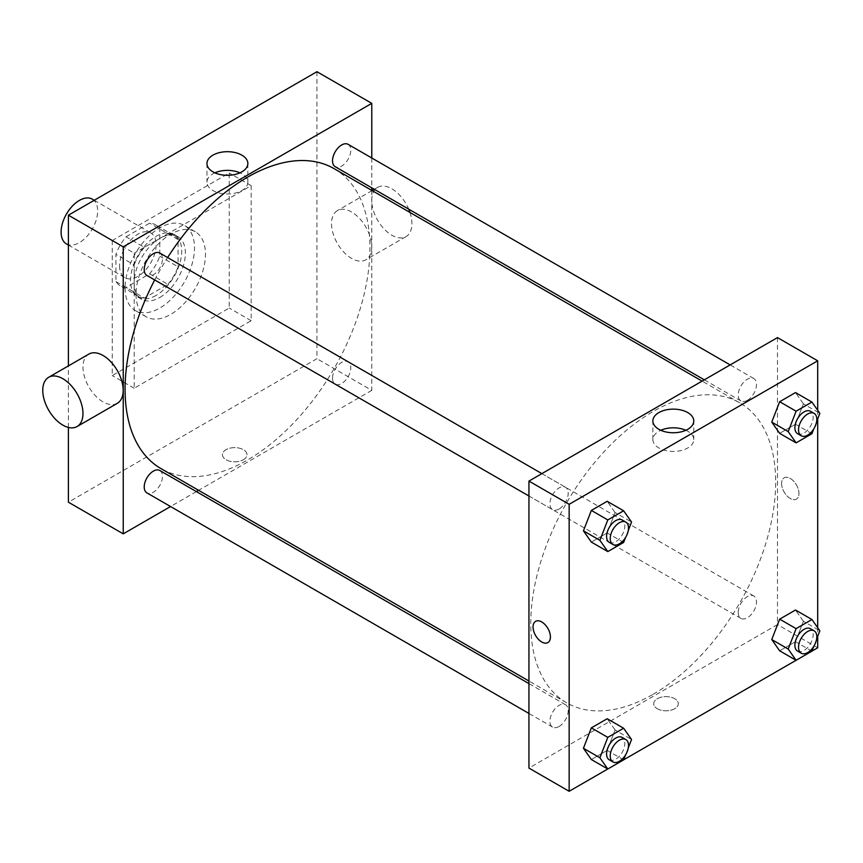 <?xml version="1.0" encoding="UTF-8"?>
<svg xmlns="http://www.w3.org/2000/svg" width="863" height="863" viewBox="0 0 863 863"><rect width="100%" height="100%" fill="white"/><g stroke="black" fill="none" stroke-linecap="round" stroke-linejoin="round"><path stroke-width="0.65" stroke-dasharray="4.32 3.24" d="M66.451 243.916A25.847 14.919 120 0 0 92.298 228.997A25.847 14.919 120 0 0 92.298 199.148M119.579 265.847A25.847 14.919 120 0 0 124.93 277.681A25.847 14.919 120 0 0 150.777 262.762A25.847 14.919 120 0 0 150.777 232.913A25.847 14.919 120 0 0 130.863 239.838A25.847 14.919 120 0 0 119.579 265.847M126.063 236.775L149.644 223.172A35.21 20.334 120 0 1 155.459 224.801A35.21 20.334 120 0 1 159.784 229.019L159.784 256.246A35.21 20.334 120 0 1 149.644 273.808L126.063 287.422A35.21 20.334 120 0 1 120.248 285.793A35.21 20.334 120 0 1 115.922 281.575L115.922 254.348A35.21 20.334 120 0 1 126.063 236.775L144.337 247.336L167.918 233.722L149.644 223.172M149.644 273.808L167.918 284.369L144.337 297.972L126.063 287.422M115.922 281.575L134.197 292.126L134.197 264.898L115.922 254.348M134.197 292.126A35.21 20.334 120 0 0 138.522 296.343A35.21 20.334 120 0 0 144.337 297.972M167.918 284.369A35.21 20.334 120 0 0 178.058 266.796L159.784 256.246M167.918 233.722A35.21 20.334 120 0 1 173.733 235.351A35.21 20.334 120 0 1 178.058 239.569L178.058 266.796M144.337 247.336A35.21 20.334 120 0 0 134.197 264.898M156.127 295.394A36.181 20.895 -60 0 1 138.037 297.185A36.181 20.895 -60 0 1 138.037 255.405A36.181 20.895 -60 0 1 174.218 234.509A36.181 20.895 -60 0 1 179.763 263.506A36.181 20.895 -60 0 1 156.127 295.394M159.784 297.498A36.181 20.895 120 0 0 183.42 265.621A36.181 20.895 120 0 0 177.875 236.624A36.181 20.895 120 0 0 149.989 246.311A36.181 20.895 120 0 0 134.197 282.73A36.181 20.895 120 0 0 141.694 299.288A36.181 20.895 120 0 0 159.784 297.498M178.058 239.569L159.784 229.019M125.059 288.005A49.105 28.35 120 0 0 135.232 310.486A49.105 28.35 120 0 0 184.337 282.136A49.105 28.35 120 0 0 184.337 225.426A49.105 28.35 120 0 0 146.494 238.587A49.105 28.35 120 0 0 125.059 288.005M136.03 294.337A49.105 28.35 120 0 0 146.192 316.818A49.105 28.35 120 0 0 195.297 288.469A49.105 28.35 120 0 0 195.297 231.759A49.105 28.35 120 0 0 157.465 244.919A49.105 28.35 120 0 0 136.03 294.337M112.266 240.529L112.266 375.578L229.234 308.048L229.234 172.999L112.266 240.529L134.197 253.183L134.197 388.242L251.165 320.712L251.165 185.653L134.197 253.183M251.165 185.653L229.234 172.999M316.948 71.705L316.948 358.695L68.404 502.19M68.404 427.433L68.404 365.901M243.398 459.731A12.276 7.087 0 0 0 246.991 454.715A12.276 7.087 0 0 0 234.714 447.627A12.276 7.087 0 0 0 222.438 454.715A12.276 7.087 0 0 0 230.011 461.263A12.276 7.087 0 0 0 243.398 459.731A12.276 7.087 180 0 1 230.011 461.263A12.276 7.087 180 0 1 222.438 454.715A12.276 7.087 180 0 1 234.714 447.627A12.276 7.087 180 0 1 246.991 454.715A12.276 7.087 180 0 1 243.398 459.72M371.78 190.399L371.78 390.356L316.948 358.695M371.78 390.356L198.619 490.324M196.386 491.608L170.55 506.527M159.817 253.053A12.923 7.465 -60 0 1 161.791 263.409A12.923 7.465 -60 0 1 153.355 274.79A12.923 7.465 -60 0 1 146.893 275.437M159.817 470.486A12.923 7.465 -60 0 1 161.791 480.842A12.923 7.465 -60 0 1 153.355 492.234A12.923 7.465 -60 0 1 146.893 492.87M332.525 378.242A12.923 7.465 120 0 0 335.2 384.154A12.923 7.465 120 0 0 348.123 376.7A12.923 7.465 120 0 0 348.123 361.77A12.923 7.465 120 0 0 338.167 365.232A12.923 7.465 120 0 0 332.525 378.242M371.78 157.994L371.78 187.832M348.123 144.337A12.923 7.465 -60 0 1 350.098 154.682A12.923 7.465 -60 0 1 341.662 166.074A12.923 7.465 -60 0 1 335.2 166.71M334.089 168.641A173.161 99.979 -60 0 1 360.626 307.401A173.161 99.979 -60 0 1 247.508 459.99A173.161 99.979 -60 0 1 160.928 468.566M154.704 279.946A173.161 99.979 -60 0 1 167.627 257.562M117.282 403.334A28.425 16.419 60 0 1 103.075 401.921A28.425 16.419 60 0 1 84.498 376.872A28.425 16.419 60 0 1 88.857 354.089M351.619 212.007A28.425 16.419 -120 0 0 337.401 210.594A28.425 16.419 -120 0 0 337.401 243.42A28.425 16.419 -120 0 0 365.826 259.839A28.425 16.419 -120 0 0 370.184 237.055A28.425 16.419 -120 0 0 351.619 212.007M251.165 320.712L229.234 308.048M134.197 388.242L112.266 375.578M214.887 172.837A20.442 11.802 0 0 0 206.958 182.169A20.442 11.802 0 0 0 227.401 193.981A20.442 11.802 0 0 0 247.854 182.169A20.442 11.802 0 0 0 241.856 173.819A20.442 11.802 0 0 0 239.914 172.837M409.947 212.438A28.425 16.419 60 0 1 406.031 236.624A28.425 16.419 60 0 1 377.606 220.205A28.425 16.419 60 0 1 377.606 187.379A28.425 16.419 60 0 1 391.824 188.792A28.425 16.419 60 0 1 408.706 209.159M653.215 694.23A173.161 99.979 120 0 0 766.344 541.63A173.161 99.979 120 0 0 739.796 402.87A173.161 99.979 120 0 0 606.355 449.267A173.161 99.979 120 0 0 530.767 623.528A173.161 99.979 120 0 0 566.635 702.806A173.161 99.979 120 0 0 653.215 694.23M559.062 509.03A12.923 7.465 -60 0 1 552.6 509.666A12.923 7.465 -60 0 1 552.6 494.747A12.923 7.465 -60 0 1 565.524 487.282A12.923 7.465 -60 0 1 568.199 493.205A12.923 7.465 -60 0 1 559.062 509.03M738.232 612.471A12.923 7.465 120 0 0 740.907 618.393A12.923 7.465 120 0 0 753.831 610.928A12.923 7.465 120 0 0 753.831 596.009A12.923 7.465 120 0 0 743.874 599.472A12.923 7.465 120 0 0 738.232 612.471M559.062 726.473A12.923 7.465 120 0 0 567.509 715.082A12.923 7.465 120 0 0 565.524 704.726A12.923 7.465 120 0 0 555.567 708.189A12.923 7.465 120 0 0 549.925 721.198A12.923 7.465 120 0 0 552.6 727.11A12.923 7.465 120 0 0 559.062 726.473M747.369 400.313A12.923 7.465 120 0 0 755.815 388.922A12.923 7.465 120 0 0 753.831 378.566A12.923 7.465 120 0 0 743.874 382.029A12.923 7.465 120 0 0 738.232 395.038A12.923 7.465 120 0 0 740.907 400.95A12.923 7.465 120 0 0 747.369 400.313M777.487 337.595L777.487 624.585L528.943 768.081M817.693 647.8L777.487 624.585M811.954 651.112L796.074 660.281M623.647 759.828L607.768 768.998M657.326 708.728A12.276 7.087 0 0 0 670.702 710.271A12.276 7.087 0 0 0 678.286 703.723A12.276 7.087 0 0 0 666.009 696.635A12.276 7.087 0 0 0 653.733 703.723A12.276 7.087 0 0 0 657.326 708.728A12.276 7.087 0 0 0 670.702 710.271A12.276 7.087 0 0 0 678.286 703.723A12.276 7.087 0 0 0 666.009 696.635A12.276 7.087 0 0 0 653.733 703.723A12.276 7.087 0 0 0 657.326 708.728M803.399 403.83L795.492 392.579L803.399 403.83L795.492 424.229L779.667 433.366L795.492 424.229L803.399 403.83L819.85 413.334M615.092 729.99L607.185 718.739L615.092 729.99L607.185 750.389L591.349 759.526L607.185 750.389L615.092 729.99L631.543 739.494M817.693 410.259L817.693 418.889M817.693 627.703L817.693 636.333M803.399 621.274L795.492 610.012L803.399 621.274L795.492 641.673L779.667 650.81L795.492 641.673L803.399 621.274L819.85 630.767M615.092 512.557L607.185 501.295L615.092 512.557L607.185 532.946L591.349 542.083L607.185 532.946L615.092 512.557L631.543 522.05M781.598 483.463A12.276 7.087 -120 0 0 786.959 495.815A12.276 7.087 -120 0 0 796.42 499.105A12.276 7.087 -120 0 0 796.42 484.93A12.276 7.087 -120 0 0 784.143 477.843A12.276 7.087 -120 0 0 781.598 483.463A12.276 7.087 -120 0 0 786.959 495.826A12.276 7.087 -120 0 0 796.42 499.105A12.276 7.087 -120 0 0 796.42 484.93A12.276 7.087 -120 0 0 784.143 477.843A12.276 7.087 -120 0 0 781.598 483.463M535.599 621.338L535.599 621.338A12.276 7.087 60 0 1 545.06 624.629A12.276 7.087 60 0 1 550.421 636.98A12.276 7.087 60 0 1 547.876 642.601L547.876 642.601M685.837 430.281A20.442 11.802 180 0 1 693.766 439.623A20.442 11.802 180 0 1 681.144 450.529A20.442 11.802 180 0 1 658.857 447.962A20.442 11.802 180 0 1 652.87 439.623A20.442 11.802 180 0 1 660.81 430.281M628.296 530.421L625.546 537.52M609.256 542.374A12.923 7.465 120 0 0 622.18 534.92A12.923 7.465 120 0 0 622.18 519.99M623.625 542.439L607.185 532.946M816.603 421.705L813.852 428.792M797.563 433.658A12.923 7.465 120 0 0 810.486 426.193A12.923 7.465 120 0 0 810.486 411.273M811.932 433.722L795.492 424.229M628.296 747.865L625.546 754.952M609.256 759.818A12.923 7.465 120 0 0 622.18 752.353A12.923 7.465 120 0 0 622.18 737.434M623.625 759.882L607.185 750.389M816.603 639.149L813.852 646.236M797.563 651.101A12.923 7.465 120 0 0 810.486 643.636A12.923 7.465 120 0 0 810.486 628.717M811.932 651.166L795.492 641.673M68.404 245.049L124.93 277.681M94.25 200.281L150.777 232.913M177.875 236.624L174.218 234.509M141.694 299.288L138.037 297.185M173.733 235.351L155.459 224.801M138.522 296.343L120.248 285.793M195.297 231.759L184.337 225.426M146.192 316.818L135.232 310.486M206.958 163.495L206.958 182.169M247.854 163.495L247.854 182.169M377.606 187.379L374.305 189.288M372.082 190.572L337.401 210.594M406.031 236.624L365.826 259.839M739.796 402.87L702.104 381.112M566.635 702.806L528.943 681.036M528.943 496.009L552.6 509.666M541.867 473.625L565.524 487.282M753.831 596.009L348.123 361.77M740.907 618.393L335.2 384.154M565.524 704.726L528.943 683.604M552.6 727.11L528.943 713.453M753.831 378.566L730.174 364.909M740.907 400.95L704.327 379.828M693.766 439.623L693.766 420.95M652.87 439.623L652.87 420.95"/><path stroke-width="1.29" d="M94.25 200.281L92.298 199.148A25.847 14.919 120 0 0 72.384 206.074A25.847 14.919 120 0 0 61.1 232.082A25.847 14.919 120 0 0 66.451 243.916L68.404 245.049M68.404 365.901L68.404 215.2L316.948 71.705L371.78 103.355L371.78 157.994M170.55 506.527L123.236 533.852L68.404 502.19L68.404 427.433M198.619 490.324L196.386 491.608M528.943 496.009L146.893 275.437A12.923 7.465 -60 0 1 146.893 260.507A12.923 7.465 -60 0 1 159.817 253.053L541.867 473.625M528.943 713.453L146.893 492.87A12.923 7.465 -60 0 1 146.893 477.951A12.923 7.465 -60 0 1 159.817 470.486L528.943 683.604M371.78 187.832L371.78 190.399M123.236 533.852L123.236 246.85L371.78 103.355M704.327 379.828L335.2 166.71A12.923 7.465 -60 0 1 335.2 151.791A12.923 7.465 -60 0 1 348.123 144.337L730.174 364.909M528.943 681.036L160.928 468.566A173.161 99.979 -60 0 1 154.704 279.946M167.627 257.562A173.161 99.979 -60 0 1 334.089 168.641L702.104 381.112M48.652 377.304L88.857 354.089A28.425 16.419 60 0 1 117.282 370.507A28.425 16.419 60 0 1 117.282 403.334L77.077 426.549A28.425 16.419 -120 0 0 77.077 393.711A28.425 16.419 -120 0 0 48.652 377.304A28.425 16.419 -120 0 0 44.293 400.087A28.425 16.419 -120 0 0 62.87 425.135A28.425 16.419 -120 0 0 77.077 426.549M123.236 246.85L68.404 215.2M241.856 155.157A20.442 11.802 180 0 1 247.854 163.495A20.442 11.802 180 0 1 227.401 175.308A20.442 11.802 180 0 1 206.958 163.495A20.442 11.802 180 0 1 219.58 152.589A20.442 11.802 180 0 1 241.856 155.157M239.914 172.837A20.442 11.802 0 0 0 214.887 172.837M408.706 209.159A28.425 16.419 60 0 1 409.947 212.438M607.768 768.998L569.149 791.295L528.943 768.081L528.943 481.09L777.487 337.595L817.693 360.81L817.693 410.259M817.693 636.333L817.693 647.8L811.954 651.112M796.074 660.281L623.647 759.828M779.667 433.366L771.749 422.104L779.667 401.716L795.492 392.579L779.667 401.716L771.749 422.104L779.667 433.366L796.107 442.859L788.199 431.608L796.107 411.209L811.932 402.072L819.85 413.334L816.603 421.705M591.349 759.526L583.442 748.264L591.349 727.876L607.185 718.739L591.349 727.876L583.442 748.264L591.349 759.526L607.8 769.019L599.893 757.768L607.8 737.369L623.625 728.232L631.543 739.494L628.296 747.865M817.693 418.889L817.693 627.703M569.149 791.295L569.149 504.305L817.693 360.81M779.667 650.81L771.749 639.548L779.667 619.149L795.492 610.012L779.667 619.149L771.749 639.548L779.667 650.81L796.107 660.303L788.199 649.041L796.107 628.652L811.932 619.515L819.85 630.767L816.603 639.149M591.349 542.083L583.442 530.831L591.349 510.432L607.185 501.295L591.349 510.432L583.442 530.831L591.349 542.083L607.8 551.586L599.893 540.324L607.8 519.925L623.625 510.788L631.543 522.05L628.296 530.421M569.149 504.305L528.943 481.09M658.857 429.299A20.442 11.802 180 0 1 652.87 420.95A20.442 11.802 180 0 1 673.323 409.138A20.442 11.802 180 0 1 693.766 420.95A20.442 11.802 180 0 1 681.144 431.856A20.442 11.802 180 0 1 658.857 429.299M550.421 636.98A12.276 7.087 60 0 1 547.876 642.601A12.276 7.087 60 0 1 535.599 635.513A12.276 7.087 60 0 1 535.599 621.338A12.276 7.087 60 0 1 545.06 624.629A12.276 7.087 60 0 1 550.421 636.98M547.876 642.601A12.276 7.087 60 0 1 535.599 635.513A12.276 7.087 60 0 1 535.599 621.338M660.81 430.281A20.442 11.802 180 0 1 685.837 430.281M625.546 537.52L623.625 542.439L607.8 551.586M625.826 522.104L622.18 519.99A12.923 7.465 120 0 0 612.223 523.453A12.923 7.465 120 0 0 606.581 536.462A12.923 7.465 120 0 0 609.256 542.374L612.913 544.488A12.923 7.465 120 0 0 625.826 537.023A12.923 7.465 120 0 0 625.826 522.104A12.923 7.465 120 0 0 615.869 525.567A12.923 7.465 120 0 0 610.227 538.566A12.923 7.465 120 0 0 612.913 544.488M599.893 540.324L583.442 530.831M607.8 519.925L591.349 510.432M623.625 510.788L607.185 501.295M813.852 428.792L811.932 433.722L796.107 442.859M814.143 413.388L810.486 411.273A12.923 7.465 120 0 0 800.53 414.736A12.923 7.465 120 0 0 794.888 427.746A12.923 7.465 120 0 0 797.563 433.658L801.22 435.772A12.923 7.465 120 0 0 814.143 428.307A12.923 7.465 120 0 0 814.143 413.388A12.923 7.465 120 0 0 804.187 416.851A12.923 7.465 120 0 0 798.545 429.85A12.923 7.465 120 0 0 801.22 435.772M788.199 431.608L771.749 422.104M796.107 411.209L779.667 401.716M811.932 402.072L795.492 392.579M625.546 754.952L623.625 759.882L607.8 769.019M625.826 739.548L622.18 737.434A12.923 7.465 120 0 0 612.223 740.896A12.923 7.465 120 0 0 606.581 753.906A12.923 7.465 120 0 0 609.256 759.818L612.913 761.932A12.923 7.465 120 0 0 625.826 754.467A12.923 7.465 120 0 0 625.826 739.548A12.923 7.465 120 0 0 615.869 743.011A12.923 7.465 120 0 0 610.227 756.01A12.923 7.465 120 0 0 612.913 761.932M599.893 757.768L583.442 748.264M607.8 737.369L591.349 727.876M623.625 728.232L607.185 718.739M813.852 646.236L811.932 651.166L796.107 660.303M814.143 630.831L810.486 628.717A12.923 7.465 120 0 0 800.53 632.18A12.923 7.465 120 0 0 794.888 645.179A12.923 7.465 120 0 0 797.563 651.101L801.22 653.205A12.923 7.465 120 0 0 814.143 645.751A12.923 7.465 120 0 0 814.143 630.831A12.923 7.465 120 0 0 804.187 634.283A12.923 7.465 120 0 0 798.545 647.293A12.923 7.465 120 0 0 801.22 653.205M788.199 649.041L771.749 639.548M796.107 628.652L779.667 619.149M811.932 619.515L795.492 610.012M374.305 189.288L372.082 190.572"/></g></svg>
